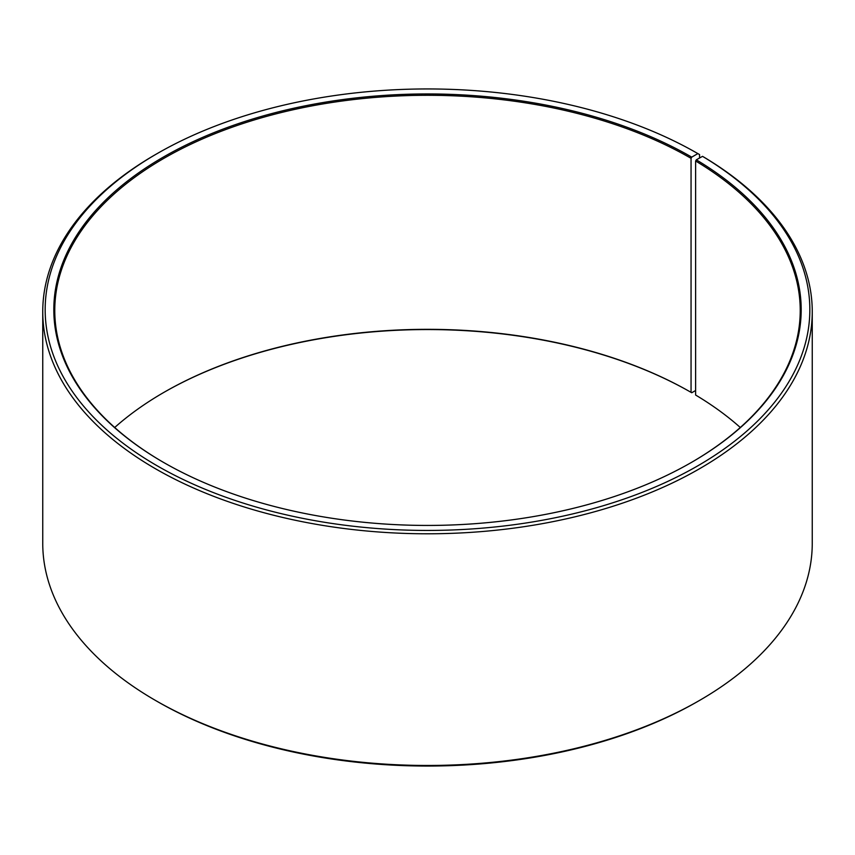 <?xml version="1.0" encoding="UTF-8"?>
<svg xmlns="http://www.w3.org/2000/svg" width="855" height="855" viewBox="0 0 855 855"><rect width="100%" height="100%" fill="white"/><g stroke="black" fill="none" stroke-linecap="round" stroke-linejoin="round"><path stroke-width="1.28" d="M740.302 427.5A372.727 215.193 -0 0 0 695.617 395.031L695.617 160.996A372.727 215.193 -0 0 1 800.227 310.483A372.727 215.193 -0 0 1 691.396 462.448M699.561 158.015L699.561 154.584L697.862 153.601L691.738 157.138A373.688 215.749 -0 0 0 163.262 157.138A373.688 215.749 -0 0 0 163.262 462.245A373.688 215.749 -0 0 0 691.738 462.245A373.688 215.749 -0 0 0 696.312 159.821L695.617 160.996M697.862 153.601A382.345 220.75 -0 0 0 157.138 153.611A382.345 220.75 -0 0 0 157.138 465.783A382.345 220.75 -0 0 0 695.489 467.14A382.345 220.75 -0 0 0 702.532 156.347L696.312 159.821M157.138 153.611L155.439 154.584A384.75 222.129 -0 0 0 42.75 311.658A384.75 222.129 -0 0 0 155.439 468.732A384.75 222.129 -0 0 0 574.742 516.88A384.75 222.129 -0 0 0 812.25 311.658A384.75 222.129 -0 0 0 704.264 157.352L702.532 156.347M42.75 311.658L42.75 543.342A384.75 222.129 -0 0 0 155.439 700.416L157.138 701.399A382.345 220.75 -0 0 0 697.862 701.389L699.561 700.416A384.75 222.129 -0 0 0 812.25 543.342L812.25 311.658M699.561 700.416A384.75 222.129 -0 0 1 155.439 700.416L157.138 701.389A382.345 220.75 -0 0 0 157.138 701.399M691.738 157.138L691.054 158.314L691.054 392.36A372.727 215.193 -0 0 0 163.936 392.36A372.727 215.193 -0 0 0 114.698 427.5M691.054 392.36L691.738 392.744A373.688 215.749 -0 0 0 163.604 392.552M691.738 392.744L695.617 390.511M691.054 158.314A372.727 215.193 -0 0 0 284.865 111.674A372.727 215.193 -0 0 0 54.773 310.483A372.727 215.193 -0 0 0 163.604 462.448"/></g></svg>
